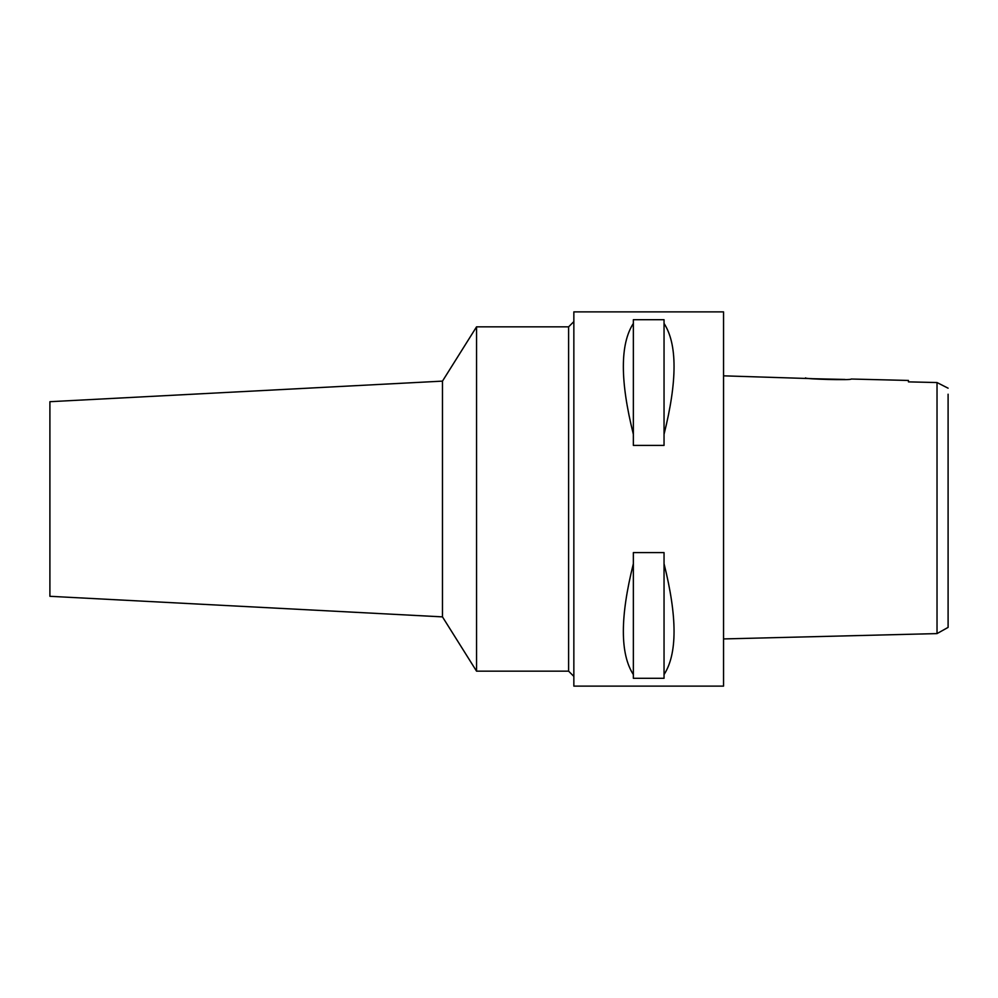 <?xml version="1.0" encoding="UTF-8"?>
<svg xmlns="http://www.w3.org/2000/svg" width="998" height="998" viewBox="0 0 998 998"><rect width="100%" height="100%" fill="white"/><g stroke="black" fill="none" stroke-linecap="round" stroke-linejoin="round"><path stroke-width="1.5" d="M948.1 388.185L937.022 382.546L908.43 381.872L937.022 382.546L937.022 633.593L948.1 627.393L948.1 394.21M946.89 387.573L943.933 386.089M811.935 378.641L723.55 375.834M845.069 379.452L812.384 378.691M908.43 380.45L908.43 381.872L908.43 380.45L851.169 379.028C852.554 380.425 804.051 379.19 805.511 377.88M937.022 633.593L723.55 638.932M723.55 686.125L723.55 311.875L573.85 311.875L573.85 686.125L723.55 686.125M664.044 434.28L664.044 445.407L633.356 445.407L633.356 434.28C620.02 380.986 620.02 344.036 633.356 323.427L633.356 319.709L664.044 319.709L664.044 323.427C677.38 344.036 677.38 380.986 664.044 434.28L664.044 323.427M664.044 674.573L664.044 678.291L633.356 678.291L633.356 674.573C620.02 653.964 620.02 617.014 633.356 563.72L633.356 552.593L664.044 552.593L664.044 563.72C677.38 617.014 677.38 653.964 664.044 674.573L664.044 563.72M573.85 321.606L568.611 326.845L476.545 326.845L476.545 671.155L442.476 616.876L49.9 596.305L49.9 401.695L442.476 381.124L442.476 616.876M573.85 676.395L568.611 671.155L568.611 326.845M568.611 671.155L476.545 671.155M476.545 326.845L442.476 381.124M633.356 323.427L633.356 434.28M633.356 563.72L633.356 674.573"/></g></svg>
